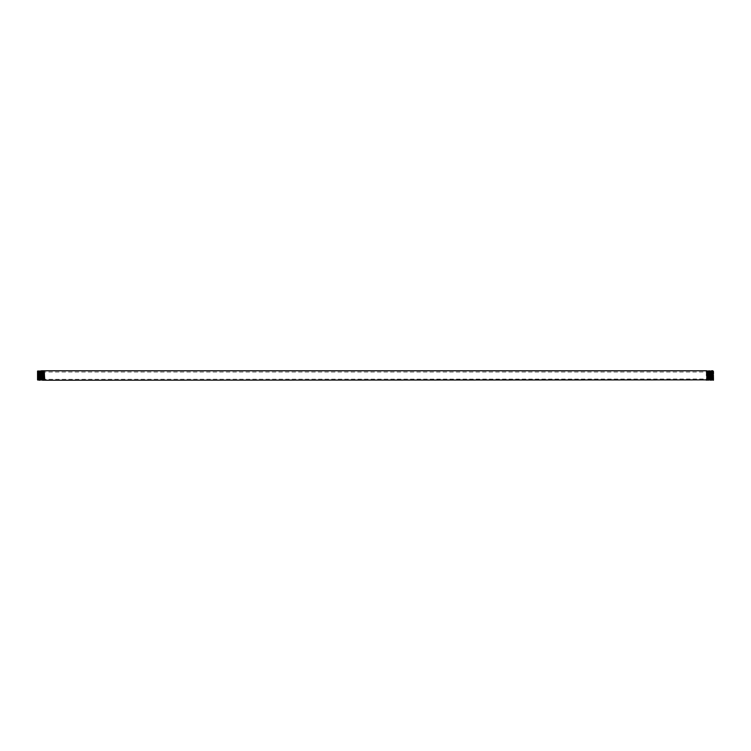 <?xml version="1.0" encoding="UTF-8"?>
<svg xmlns="http://www.w3.org/2000/svg" width="751" height="751" viewBox="0 0 751 751"><rect width="100%" height="100%" fill="white"/><g stroke="black" fill="none" stroke-linecap="round" stroke-linejoin="round"><path stroke-width="0.56" stroke-dasharray="3.75 2.82" d="M37.55 379.339L37.55 371.661L37.897 378.992L37.897 372.008L713.103 372.008L713.103 375.5L713.45 371.661L713.45 379.339L713.103 375.5L713.103 378.992L37.55 379.339M711.873 372.759L712.286 377.828L712.661 372.374L713.075 378.251L713.45 371.661M713.45 377.387L713.45 373.838M713.45 372.402L713.45 371.482M713.3 375.5C713.168 369.417 713.037 369.417 712.906 375.5C712.774 381.602 712.643 381.602 712.502 375.5C712.37 369.389 712.239 369.389 712.108 375.5C711.976 381.611 711.845 381.611 711.713 375.5M713.103 370.778L712.708 380.222M712.211 375.5C712.352 381.611 712.483 381.611 712.615 375.5C712.755 369.389 712.887 369.389 713.028 375.5C713.159 381.63 713.29 381.611 713.441 375.453M709.77 375.5C709.911 381.611 710.052 381.611 710.183 375.5C710.315 369.408 710.455 369.408 710.587 375.5C710.718 381.602 710.859 381.602 710.99 375.5C711.131 369.389 711.263 369.389 711.404 375.5C711.535 381.639 711.676 381.639 711.807 375.5L712.126 372.487M711.619 372.487L711.31 375.5C711.178 381.639 711.047 381.639 710.915 375.5C710.784 369.389 710.653 369.389 710.512 375.5C710.38 381.602 710.249 381.602 710.117 375.5C709.986 369.408 709.855 369.408 709.714 375.5C709.592 381.611 709.451 381.611 709.319 375.5M709.348 371.163L708.925 375.5C709.094 381.602 709.235 381.602 709.366 375.5L709.564 370.787M707.339 375.5C707.47 381.602 707.611 381.602 707.742 375.5C707.874 369.408 708.015 369.408 708.146 375.5C707.986 381.611 707.855 381.611 707.724 375.5C707.592 369.408 707.461 369.408 707.329 375.5C707.198 381.602 707.067 381.602 706.926 375.5C707.067 369.389 707.198 369.389 707.339 375.5M708.146 375.5C708.277 381.611 708.418 381.611 708.559 375.5C708.691 369.389 708.831 369.389 708.963 375.5C708.794 381.592 708.653 381.592 708.522 375.5C708.39 369.389 708.259 369.389 708.127 375.5M38.986 370.769L38.789 375.5C38.648 381.611 38.517 381.611 38.376 375.5C38.245 369.389 38.104 369.389 37.972 375.5C37.841 381.658 37.71 381.639 37.559 375.444M37.55 379.837L37.7 375.5C37.832 369.417 37.963 369.417 38.094 375.5C38.226 381.602 38.357 381.602 38.498 375.5C38.63 369.361 38.761 369.361 38.892 375.5C39.024 381.611 39.155 381.611 39.287 375.5L39.381 372.487M41.605 374.618C41.483 369.361 41.352 369.661 41.221 375.5C41.089 381.611 40.948 381.611 40.817 375.5C40.685 369.408 40.545 369.408 40.413 375.5C40.272 381.602 40.141 381.602 40.01 375.5C39.869 369.389 39.737 369.389 39.596 375.5C39.465 381.639 39.324 381.639 39.193 375.5M39.69 375.5C39.822 381.639 39.953 381.639 40.085 375.5C40.216 369.389 40.347 369.389 40.488 375.5C40.62 381.602 40.751 381.602 40.883 375.5C41.014 369.408 41.145 369.408 41.286 375.5C41.408 381.611 41.549 381.611 41.68 375.5C41.812 369.661 41.934 369.361 42.056 374.618M42.075 375.5C42.206 381.592 42.347 381.592 42.478 375.5C42.61 369.389 42.741 369.389 42.873 375.5C43.014 381.611 43.145 381.611 43.276 375.5C43.408 369.408 43.539 369.408 43.671 375.5C43.802 381.602 43.933 381.602 44.065 375.5C43.933 369.389 43.802 369.389 43.661 375.5C43.53 381.602 43.389 381.602 43.258 375.5C43.126 369.408 42.985 369.408 42.854 375.5C42.723 381.611 42.582 381.611 42.441 375.5C42.309 369.389 42.169 369.389 42.037 375.5C41.906 381.592 41.765 381.592 41.634 375.5M706.466 379.349L706.926 375.5C706.794 369.389 706.663 369.389 706.531 375.5L706.484 379.649M712.004 370.769L711.113 380.222M711.188 370.769L710.784 380.222M710.38 370.778L709.967 380.222M709.564 370.778L708.728 380.231M44.065 375.5C44.206 369.389 44.337 369.389 44.469 375.5M708.756 370.778L708.343 380.222M707.94 370.769L707.536 380.222M707.132 370.769L706.334 380.222M38.592 380.222L39.127 372.759L38.714 377.828L38.339 372.374L37.925 378.251L37.888 370.778M39.399 380.222L40.282 370.769M40.676 380.222L41.08 370.778M41.474 380.222L41.878 370.778M44.281 380.222L44.731 379.649M41.84 380.222L42.666 370.778M43.07 380.222L43.464 370.769M43.868 380.222L43.868 370.769M712.305 370.769L712.812 370.778M38.292 380.222L37.775 380.222"/><path stroke-width="1.13" d="M44.074 371.125L44.666 380.231L707.339 379.865L706.738 370.769L41.878 370.769L42.075 375.5C41.906 381.592 41.765 381.592 41.634 375.5L41.436 370.778L40.038 371.191L40.441 379.818L39.887 380.231L39.249 371.21L37.55 371.088L37.55 379.837L37.55 372.045L37.925 378.251L38.339 372.374L38.714 377.828L39.127 372.759M37.634 371.238L38.029 379.771L37.55 379.837M37.55 371.661L37.55 379.339M713.45 379.339L713.45 377.387M713.45 373.838L713.45 372.402M713.45 371.482L712.821 370.769M713.45 379.837L713.3 375.5C713.168 369.417 713.037 369.417 712.906 375.5C712.774 381.602 712.643 381.602 712.502 375.5C712.37 369.389 712.239 369.389 712.108 375.5C711.976 381.611 711.845 381.611 711.713 375.5L711.516 370.778L710.953 371.191L711.122 380.213M711.347 379.799L713.45 380.231M713.45 372.045L713.075 378.251L712.661 372.374L712.286 377.828L711.516 370.769M713.441 375.453C713.29 381.611 713.159 381.63 713.028 375.5C712.887 369.389 712.755 369.389 712.615 375.5C712.483 381.611 712.352 381.611 712.211 375.5L712.014 370.769L712.812 370.778M712.155 379.79L711.619 372.487M709.395 374.618C709.517 369.361 709.648 369.661 709.77 375.5C709.911 381.611 710.052 381.611 710.183 375.5C710.315 369.408 710.455 369.408 710.587 375.5C710.718 381.602 710.859 381.602 710.99 375.5C711.131 369.389 711.263 369.389 711.404 375.5C711.535 381.639 711.676 381.639 711.807 375.5M709.742 379.828L709.122 370.769L708.531 371.154L708.935 379.846L711.113 380.231M711.31 375.5C711.178 381.639 711.047 381.639 710.915 375.5C710.784 369.389 710.653 369.389 710.512 375.5C710.38 381.602 710.249 381.602 710.117 375.5C709.986 369.408 709.855 369.408 709.714 375.5C709.592 381.611 709.451 381.611 709.319 375.5C709.188 369.661 709.066 369.361 708.944 374.618M708.925 375.5C708.794 381.592 708.653 381.592 708.522 375.5C708.39 369.389 708.259 369.389 708.127 375.5C707.986 381.611 707.855 381.611 707.724 375.5C707.592 369.408 707.461 369.408 707.329 375.5C707.198 381.602 707.067 381.602 706.926 375.5C707.067 369.389 707.198 369.389 707.339 375.5C707.47 381.602 707.611 381.602 707.742 375.5C707.874 369.408 708.015 369.408 708.146 375.5C708.277 381.611 708.418 381.611 708.559 375.5C708.691 369.389 708.831 369.389 708.963 375.5C709.094 381.602 709.235 381.602 709.366 375.5M707.94 380.222L707.733 371.135L708.55 371.154M708.137 379.856L708.953 379.846M38.789 375.5C38.648 381.611 38.517 381.611 38.376 375.5C38.245 369.389 38.104 369.389 37.972 375.5C37.841 381.658 37.71 381.639 37.559 375.444M37.7 375.5C37.832 369.417 37.963 369.417 38.094 375.5C38.226 381.602 38.357 381.602 38.498 375.5C38.63 369.361 38.761 369.361 38.892 375.5C39.024 381.611 39.155 381.611 39.287 375.5M41.221 375.5C41.089 381.611 40.948 381.611 40.817 375.5C40.685 369.408 40.545 369.408 40.413 375.5C40.272 381.602 40.141 381.602 40.01 375.5C39.869 369.389 39.737 369.389 39.596 375.5C39.465 381.639 39.324 381.639 39.193 375.5L38.874 372.487M39.381 372.487L39.69 375.5C39.822 381.639 39.953 381.639 40.085 375.5C40.216 369.389 40.347 369.389 40.488 375.5C40.62 381.602 40.751 381.602 40.883 375.5C41.014 369.408 41.145 369.408 41.286 375.5C41.408 381.611 41.549 381.611 41.68 375.5M40.854 371.182L41.249 379.828L42.657 380.213M41.249 379.828L40.451 379.818M44.281 380.213L42.657 380.222M44.337 379.649L44.074 375.5C43.933 369.389 43.802 369.389 43.661 375.5C43.802 381.602 43.933 381.602 44.065 375.5C44.206 369.389 44.337 369.389 44.469 375.5L44.731 379.649M43.661 375.5C43.53 381.602 43.389 381.602 43.258 375.5C43.126 369.408 42.985 369.408 42.854 375.5C43.014 381.611 43.145 381.611 43.276 375.5C43.408 369.408 43.539 369.408 43.671 375.5M42.854 375.5C42.723 381.611 42.582 381.611 42.441 375.5C42.309 369.389 42.169 369.389 42.037 375.5C42.206 381.592 42.347 381.592 42.478 375.5C42.61 369.389 42.741 369.389 42.873 375.5M710.549 379.818L710.146 371.182L710.962 371.191M709.357 371.163L710.155 371.182M41.436 370.778L42.047 379.846M706.926 375.5C706.794 369.389 706.663 369.389 706.531 375.5M706.935 371.125L707.742 371.135M706.334 380.222L706.484 379.649M38.029 379.771L39.399 380.231M42.469 371.154L42.854 379.856M43.267 371.135L43.661 379.875M707.329 379.865L707.93 380.231M39.23 371.21L40.047 371.191"/></g></svg>
